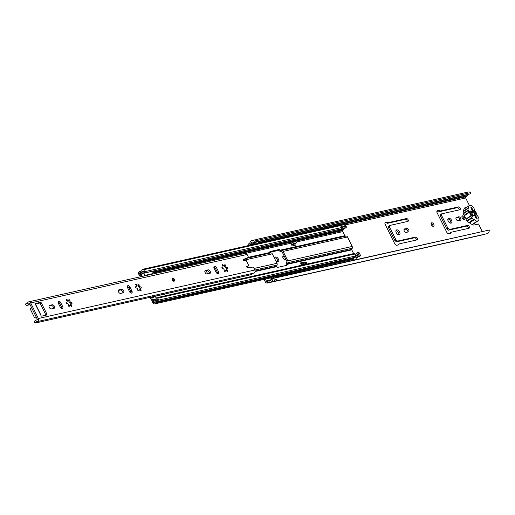 <?xml version="1.0" encoding="UTF-8"?>
<svg xmlns="http://www.w3.org/2000/svg" width="515" height="515" viewBox="0 0 515 515"><rect width="100%" height="100%" fill="white"/><g stroke="black" fill="none" stroke-linecap="round" stroke-linejoin="round"><path stroke-width="0.77" d="M433.437 226.343A2.015 1.191 55.9 0 0 433.694 226.233A2.015 1.191 55.9 0 0 433.669 224.089A2.015 1.191 55.9 0 0 431.679 222.789A2.015 1.191 55.9 0 0 431.428 222.892A2.015 1.191 55.9 0 0 431.454 225.036A2.015 1.191 55.9 0 0 433.437 226.343M432.967 226.33A2.015 1.191 55.9 0 0 431.074 223.529M451.082 223.137A2.781 1.642 55.9 0 0 451.43 222.989A2.781 1.642 55.9 0 0 451.404 220.034A2.781 1.642 55.9 0 0 448.662 218.238A2.781 1.642 55.9 0 0 448.314 218.386A2.781 1.642 55.9 0 0 448.346 221.341A2.781 1.642 55.9 0 0 451.082 223.137M450.767 223.162A2.781 1.642 55.9 0 0 450.155 220.497A2.781 1.642 55.9 0 0 447.902 218.939M399.144 234.769A2.781 1.642 55.9 0 0 399.492 234.621A2.781 1.642 55.9 0 0 399.466 231.666A2.781 1.642 55.9 0 0 396.724 229.87A2.781 1.642 55.9 0 0 396.376 230.025A2.781 1.642 55.9 0 0 396.408 232.973A2.781 1.642 55.9 0 0 399.144 234.769M398.829 234.801A2.781 1.642 55.9 0 0 398.217 232.13A2.781 1.642 55.9 0 0 395.964 230.578M275.776 260.893A2.781 1.642 55.9 0 0 277.958 261.923A2.781 1.642 55.9 0 0 278.306 261.774A2.781 1.642 55.9 0 0 278.274 258.82A2.781 1.642 55.9 0 0 275.538 257.024A2.781 1.642 55.9 0 0 275.19 257.172A2.781 1.642 55.9 0 0 274.707 258.73M277.637 261.948A2.781 1.642 55.9 0 0 277.025 259.283A2.781 1.642 55.9 0 0 274.778 257.725M471.193 207.803A1.255 0.985 77.4 0 1 471.74 208.375L476.504 218.019A1.255 0.985 77.4 0 1 476.665 218.656M464.279 219.435A2.015 1.191 55.9 0 0 464.53 219.326A2.015 1.191 55.9 0 0 464.511 217.182A2.015 1.191 55.9 0 0 462.522 215.875A2.015 1.191 55.9 0 0 462.264 215.985A2.015 1.191 55.9 0 0 462.29 218.128A2.015 1.191 55.9 0 0 464.279 219.435M463.809 219.422A2.015 1.191 55.9 0 0 461.91 216.622M271.109 280.089L271.096 280.063A1.79 1.403 77.4 0 1 271.508 277.675L271.926 277.392A1.79 1.403 77.4 0 1 272.158 277.27A1.79 1.403 77.4 0 1 273.826 278.01L275.989 277.527A1.79 1.403 -102.6 0 0 274.643 276.709A1.79 1.403 -102.6 0 0 274.534 276.729M257.642 243.531A1.79 1.403 -102.6 0 0 258.092 241.316L255.929 241.805A1.79 1.403 77.4 0 1 255.479 244.013M253.837 244.38A1.79 1.403 77.4 0 1 253.052 243.556L253.026 243.505A2.511 1.97 -102.6 0 0 253.374 242.784A2.195 1.725 77.4 0 1 253.444 242.578A2.195 1.725 77.4 0 1 253.58 242.288M273.826 278.01L271.56 278.493A2.195 1.725 77.4 0 1 270.298 280.611A2.195 1.725 77.4 0 1 269.66 280.604A2.511 1.97 -102.6 0 0 268.939 280.598A2.511 1.97 -102.6 0 0 268.547 280.739L267.285 281.409A0.895 0.702 77.4 0 1 266.352 280.997L265.412 279.091M469.41 205.504L465.682 197.953A0.895 0.702 77.4 0 1 465.837 196.794L466.957 195.848A2.511 1.97 -102.6 0 0 467.62 194.786A2.195 1.725 77.4 0 1 467.749 194.438M255.414 239.939A3.811 2.993 77.4 0 1 256.361 239.488L468.444 191.973A3.811 2.993 77.4 0 1 470.749 192.597L470.124 193.91L258.124 241.406M456.509 217.272A1.97 1.165 55.9 0 0 456.258 217.375A1.97 1.165 55.9 0 0 456.284 219.474A1.97 1.165 55.9 0 0 458.228 220.748L460.333 220.272A1.97 1.165 55.9 0 0 460.584 220.169A1.97 1.165 55.9 0 0 460.558 218.07A1.97 1.165 55.9 0 0 458.62 216.796L456.071 217.568M441.748 213.815L459.805 209.772A1.616 0.953 55.9 0 0 460.004 209.689A1.616 0.953 55.9 0 0 459.985 207.97A1.616 0.953 55.9 0 0 458.395 206.927L440.428 210.95L439.965 210.622A1.526 0.901 55.9 0 0 439.121 210.371L437.447 210.751A1.97 1.165 55.9 0 0 437.203 210.854A1.97 1.165 55.9 0 0 437.119 212.753L446.724 232.181A1.97 1.165 55.9 0 0 448.771 233.655L450.445 233.282A1.526 0.901 55.9 0 0 450.631 233.198A1.526 0.901 55.9 0 0 450.895 232.741L450.973 232.291L468.94 228.261A1.616 0.953 55.9 0 0 469.146 228.177A1.616 0.953 55.9 0 0 469.126 226.465A1.616 0.953 55.9 0 0 467.536 225.416L449.479 229.465L448.114 228.383A0.895 0.528 -124.1 0 1 447.728 227.894L441.741 215.785A0.895 0.528 -124.1 0 1 441.619 215.231L441.748 213.815L440.673 214.549L440.537 215.965L441.619 215.231M404.571 228.905A1.97 1.165 55.9 0 0 404.32 229.008A1.97 1.165 55.9 0 0 404.346 231.106A1.97 1.165 55.9 0 0 406.29 232.381L408.395 231.911A1.97 1.165 55.9 0 0 408.646 231.802A1.97 1.165 55.9 0 0 408.62 229.709A1.97 1.165 55.9 0 0 406.676 228.435L404.133 229.201M389.81 225.454L407.867 221.411A1.616 0.953 55.9 0 0 408.067 221.321A1.616 0.953 55.9 0 0 408.047 219.609A1.616 0.953 55.9 0 0 406.457 218.566L388.49 222.589L388.027 222.255A1.526 0.901 55.9 0 0 387.183 222.01L385.51 222.383A1.97 1.165 55.9 0 0 385.265 222.493A1.97 1.165 55.9 0 0 385.181 224.392L394.786 243.82A1.97 1.165 55.9 0 0 396.833 245.288L398.507 244.915A1.526 0.901 55.9 0 0 398.694 244.831A1.526 0.901 55.9 0 0 398.958 244.38L399.035 243.923L417.002 239.9A1.616 0.953 55.9 0 0 417.208 239.81A1.616 0.953 55.9 0 0 417.189 238.097A1.616 0.953 55.9 0 0 415.599 237.055L397.541 241.097L396.177 240.016A0.895 0.528 -124.1 0 1 395.79 239.526L389.804 227.418A0.895 0.528 -124.1 0 1 389.681 226.87L389.81 225.454L388.728 226.182L388.6 227.598L389.681 226.87M284.126 255.891L283.379 256.058A1.97 1.165 55.9 0 0 283.134 256.161A1.97 1.165 55.9 0 0 283.153 258.26A1.97 1.165 55.9 0 0 285.098 259.534L285.844 259.367M269.699 252.363L278.808 250.322M472.513 224.257A1.603 0.946 55.9 0 0 473.935 225.049L478.557 224.012L482.169 231.312M466.989 207.101L465.257 207.487A1.603 0.946 55.9 0 0 465.051 207.577A1.603 0.946 55.9 0 0 464.794 208.588M489.25 230.031L272.841 278.512A3.811 2.993 77.4 0 1 270.652 282.188L272.815 281.699A3.811 2.993 -102.6 0 0 274.804 279.722L276.973 279.239A3.811 2.993 77.4 0 1 274.978 281.216L487.055 233.701A3.811 2.993 77.4 0 0 489.25 230.031L275.976 277.508M484.589 234.254L484.3 234.409A2.511 1.97 77.4 0 1 483.907 234.557L267.497 283.038A2.511 1.97 77.4 0 1 265.27 281.724L264.118 279.381M470.749 192.597L254.339 241.078L253.715 242.391L255.929 241.805M247.87 245.719A2.511 1.97 77.4 0 1 248.636 243.923L249.756 242.977A0.895 0.702 -102.6 0 0 249.994 242.597A3.811 2.993 77.4 0 1 252.035 240.46A3.811 2.993 77.4 0 1 254.339 241.078M249.318 245.391A0.895 0.702 77.4 0 1 249.427 245.275L250.548 244.335A2.511 1.97 -102.6 0 0 251.211 243.267A2.195 1.725 77.4 0 1 252.389 242.031A2.195 1.725 77.4 0 1 253.715 242.391M270.652 282.188A3.811 2.993 77.4 0 1 269.551 282.175A0.895 0.702 -102.6 0 0 269.152 282.22L267.89 282.889A2.511 1.97 77.4 0 1 267.497 283.038M272.841 278.512L271.56 278.493M274.978 281.216A3.811 2.993 77.4 0 1 274.07 281.242L273.748 281.267M256.361 239.488A3.811 2.993 77.4 0 1 257.32 239.469L257.32 239.469A1.436 1.127 -102.6 0 0 257.275 239.52M252.035 240.46L254.198 239.971A3.811 2.993 -102.6 0 1 255.15 239.951L257.358 239.501M459.831 220.388A1.97 1.165 55.9 0 0 459.206 218.399A1.97 1.165 55.9 0 0 457.539 217.53L455.936 217.89M459.213 209.908A1.616 0.953 55.9 0 0 458.64 208.324A1.616 0.953 55.9 0 0 457.32 207.661L439.353 211.684L438.889 211.35A1.526 0.901 55.9 0 0 438.046 211.105L436.875 211.369M449.827 233.417L450.973 232.291M468.347 228.396A1.616 0.953 55.9 0 0 467.781 226.812A1.616 0.953 55.9 0 0 466.455 226.149L448.404 230.192L447.039 229.111A0.895 0.528 -124.1 0 1 446.647 228.621L440.666 216.512A0.895 0.528 -124.1 0 1 440.537 215.965M407.893 232.02A1.97 1.165 55.9 0 0 407.268 230.031A1.97 1.165 55.9 0 0 405.601 229.162L403.998 229.523M407.275 221.54A1.616 0.953 55.9 0 0 406.702 219.957A1.616 0.953 55.9 0 0 405.382 219.293L387.415 223.317L386.952 222.989A1.526 0.901 55.9 0 0 386.108 222.738L384.937 223.001M397.889 245.056L399.035 243.923M416.41 240.029A1.616 0.953 55.9 0 0 415.843 238.445A1.616 0.953 55.9 0 0 414.517 237.782L396.466 241.831L395.102 240.75A0.895 0.528 -124.1 0 1 394.709 240.26L388.728 228.151A0.895 0.528 -124.1 0 1 388.6 227.598M284.338 256.328L282.806 256.676M465.914 207.828L464.768 208.086M476.175 215.161L473.916 210.59M396.466 241.831L397.541 241.097M387.415 223.317L388.49 222.589M448.404 230.192L449.479 229.465M439.353 211.684L440.428 210.95M253.444 242.578L253.708 243.112A0.805 0.637 77.4 0 0 254.597 243.453L255.015 243.17A0.805 0.637 77.4 0 0 255.208 242.095L255.189 242.063M272.847 278.209A0.805 0.637 77.4 0 0 272.358 278.255L272.223 278.345M471.47 214.111A0.895 0.528 55.9 0 0 471.354 214.163A0.895 0.528 55.9 0 0 471.315 215.025L472.004 216.409L473.085 216.165L472.403 214.781A0.895 0.528 55.9 0 0 471.47 214.111M464.588 215.56L469.377 212.315L469.01 211.98A0.895 0.528 -124.1 0 1 468.283 211.317A0.895 0.528 -124.1 0 1 468.277 210.493L468.238 210.011A1.796 1.062 -124.1 0 1 468.315 208.285A1.796 1.062 -124.1 0 1 468.36 208.253A0.895 0.528 55.9 0 0 468.38 208.24A0.895 0.528 55.9 0 0 468.534 207.725A3.586 2.118 -124.1 0 1 469.139 205.64A3.586 2.118 -124.1 0 1 469.59 205.453L470.131 205.331A3.586 2.118 -124.1 0 1 472.802 206.509A3.586 2.118 -124.1 0 1 474.354 209.695A1.564 0.927 -124.1 0 0 475.036 211.073A3.586 2.118 -124.1 0 1 476.639 214.317A1.487 0.876 -124.1 0 0 477.302 215.656A3.611 2.131 -124.1 0 1 478.268 220.703L473.478 223.954A3.611 2.131 -124.1 0 1 473.034 224.141L472.493 224.263A3.586 2.118 -124.1 0 1 469.622 222.873A0.895 0.528 55.9 0 0 469.01 222.512A1.796 1.062 -124.1 0 1 467.356 221.16L466.957 220.761A0.895 0.528 -124.1 0 1 466.23 220.092A0.895 0.528 -124.1 0 1 466.217 219.268L464.221 215.225A0.895 0.528 -124.1 0 1 463.494 214.562A0.895 0.528 -124.1 0 1 463.487 213.738L463.449 213.255A1.796 1.062 -124.1 0 1 463.526 211.53A1.796 1.062 -124.1 0 1 463.571 211.504L468.27 208.311M463.622 211.459A0.895 0.528 55.9 0 0 463.745 210.97A3.586 2.118 -124.1 0 1 464.35 208.89L469.139 205.64M474.373 215.785L474.907 215.907L476.304 218.733L477.115 218.553L475.718 215.721L473.703 215.437M471.798 212.817L472.467 212.367L473.047 210.32L471.65 207.494L470.839 207.674L472.236 210.5L471.656 212.547M471.65 207.494L470.974 207.951M469.377 212.315L471.006 215.611L466.217 218.856M478.268 220.703A3.611 2.131 -124.1 0 1 477.823 220.896L477.283 221.019A3.586 2.118 -124.1 0 1 474.412 219.622A0.895 0.528 55.9 0 0 473.8 219.268A1.796 1.062 -124.1 0 1 472.146 217.909L471.746 217.51A0.895 0.528 -124.1 0 1 471.019 216.847A0.895 0.528 -124.1 0 1 471.013 216.023L471.006 215.611M469.461 211.272L470.144 212.656A0.895 0.528 -124.1 0 0 471.193 213.274A0.895 0.528 -124.1 0 0 471.231 212.412L470.543 211.028L469.461 211.272M469.641 211.639L470.543 211.028M472.236 210.5A3.135 1.854 55.9 0 0 471.663 211.517A3.135 1.854 55.9 0 0 474.598 215.856A3.135 1.854 55.9 0 0 474.907 215.907M475.718 215.721A3.135 1.854 55.9 0 0 475.873 212.689A3.135 1.854 55.9 0 0 473.047 210.32M172.216 279.877A1.796 1.062 55.9 0 0 174.302 281.119A1.796 1.062 55.9 0 0 174.379 279.388A1.796 1.062 55.9 0 0 172.287 278.151A1.796 1.062 55.9 0 0 172.216 279.877M210.191 271.366A2.015 1.191 55.9 0 0 208.099 269.86L205.446 270.459A2.015 1.191 55.9 0 0 205.195 270.562A2.015 1.191 55.9 0 0 205.215 272.705A2.015 1.191 55.9 0 0 207.204 274.012L209.856 273.42A2.015 1.191 55.9 0 0 210.107 273.311A2.015 1.191 55.9 0 0 210.191 271.366M209.36 273.529A2.015 1.191 55.9 0 0 209.116 272.1A2.015 1.191 55.9 0 0 207.017 270.594L208.099 269.86M123.632 290.763A2.015 1.191 55.9 0 0 121.534 289.256L118.881 289.848A2.015 1.191 55.9 0 0 118.63 289.958A2.015 1.191 55.9 0 0 118.65 292.102A2.015 1.191 55.9 0 0 120.639 293.402L123.291 292.81A2.015 1.191 55.9 0 0 123.542 292.7A2.015 1.191 55.9 0 0 123.632 290.763M122.795 292.919A2.015 1.191 55.9 0 0 122.551 291.49A2.015 1.191 55.9 0 0 120.459 289.984L121.534 289.256M54.378 306.277A2.015 1.191 55.9 0 0 52.285 304.771L49.633 305.363A2.015 1.191 55.9 0 0 49.382 305.472A2.015 1.191 55.9 0 0 49.401 307.616A2.015 1.191 55.9 0 0 51.391 308.916L54.043 308.324A2.015 1.191 55.9 0 0 54.294 308.215A2.015 1.191 55.9 0 0 54.378 306.277M53.547 308.434A2.015 1.191 55.9 0 0 53.303 307.004A2.015 1.191 55.9 0 0 51.204 305.498L52.285 304.771M68.714 306.225L69.731 305.434A1.217 0.721 55.9 0 1 71.044 306.09A0.76 0.451 55.9 0 0 71.669 305.447A1.217 0.721 55.9 0 1 71.36 303.76A1.217 0.721 55.9 0 1 71.797 303.708A0.76 0.451 55.9 0 0 71.308 302.369A1.217 0.721 55.9 0 1 70.272 301.816A1.217 0.721 55.9 0 1 69.898 300.58A0.76 0.451 55.9 0 0 68.785 299.885A1.217 0.721 55.9 0 1 68.566 300.496A0.76 0.451 55.9 0 1 68.823 301.301L69.898 300.58M71.115 303.927A0.76 0.451 55.9 0 0 70.24 303.097L68.83 301.307M69.731 305.434A1.217 0.721 55.9 0 0 69.512 306.045A0.76 0.451 55.9 0 1 68.398 305.35A1.217 0.721 55.9 0 0 68.257 304.468A1.217 0.721 55.9 0 0 66.989 303.56A0.76 0.451 -124.1 0 1 66.499 302.228A1.217 0.721 55.9 0 0 66.937 302.17A1.217 0.721 55.9 0 0 66.989 300.998A1.217 0.721 55.9 0 0 66.628 300.483A0.76 0.451 55.9 0 1 67.253 299.839A1.217 0.721 55.9 0 0 68.566 300.496L66.924 300.876M137.969 290.718L138.979 289.919A1.217 0.721 55.9 0 1 140.292 290.576A0.76 0.451 55.9 0 0 140.923 289.932A1.217 0.721 55.9 0 1 140.608 288.245A1.217 0.721 55.9 0 1 141.046 288.194A0.76 0.451 55.9 0 0 140.563 286.855A1.217 0.721 55.9 0 1 139.52 286.301A1.217 0.721 55.9 0 1 139.153 285.065A0.76 0.451 55.9 0 0 138.039 284.37A1.217 0.721 55.9 0 1 137.82 284.982A0.76 0.451 55.9 0 1 138.078 285.786L139.488 287.582L140.563 286.855M140.363 288.413A0.76 0.451 55.9 0 0 139.488 287.582M138.979 289.919A1.217 0.721 55.9 0 0 138.76 290.531A0.76 0.451 55.9 0 1 137.647 289.836A1.217 0.721 55.9 0 0 137.505 288.954A1.217 0.721 55.9 0 0 136.237 288.046A0.76 0.451 -124.1 0 1 135.754 286.713A1.217 0.721 55.9 0 0 136.192 286.655A1.217 0.721 55.9 0 0 136.243 285.484A1.217 0.721 55.9 0 0 135.876 284.969A0.76 0.451 55.9 0 1 136.507 284.325A1.217 0.721 55.9 0 0 137.82 284.982L136.16 285.336M224.527 271.315L225.544 270.523A1.217 0.721 55.9 0 1 226.857 271.186A0.76 0.451 55.9 0 0 227.488 270.542A1.217 0.721 55.9 0 1 227.173 268.856A1.217 0.721 55.9 0 1 227.611 268.798A0.76 0.451 55.9 0 0 227.121 267.459A1.217 0.721 55.9 0 1 226.085 266.912A1.217 0.721 55.9 0 1 225.712 265.669A0.76 0.451 55.9 0 0 224.598 264.974A1.217 0.721 55.9 0 1 224.386 265.592A0.76 0.451 55.9 0 1 224.637 266.397L226.053 268.186L227.121 267.459M226.928 269.023A0.76 0.451 55.9 0 0 226.053 268.193M225.544 270.523A1.217 0.721 55.9 0 0 225.325 271.141A0.76 0.451 55.9 0 1 224.212 270.446A1.217 0.721 55.9 0 0 224.07 269.564A1.217 0.721 55.9 0 0 222.802 268.656A0.76 0.451 -124.1 0 1 222.319 267.317A1.217 0.721 55.9 0 0 222.75 267.259A1.217 0.721 55.9 0 0 222.802 266.088A1.217 0.721 55.9 0 0 222.441 265.573A0.76 0.451 55.9 0 1 223.066 264.929A1.217 0.721 55.9 0 0 224.386 265.592L222.738 265.965M37.402 321.572L253.811 273.092A2.15 1.693 -102.6 0 0 254.777 270.014L253.683 267.813A0.895 0.528 55.9 0 0 252.814 267.137L247.47 267.485A0.67 0.399 55.9 0 1 246.923 266.294L248.359 265.972A0.895 0.528 55.9 0 0 248.475 265.92A0.895 0.528 55.9 0 0 248.507 265.058L246.485 260.957A0.895 0.528 55.9 0 0 245.552 260.287L244.116 260.609A0.67 0.399 55.9 0 1 243.492 259.438L248.082 257.564A0.895 0.528 55.9 0 0 248.14 257.532A0.895 0.528 55.9 0 0 248.179 256.67L247.091 254.462A2.15 1.693 -102.6 0 0 245.179 253.341L28.776 301.822A2.15 1.693 -102.6 0 0 27.701 302.801A2.195 1.725 77.4 0 1 26.6 303.799A2.195 1.725 77.4 0 1 25.827 303.753L25.75 304.301A0.895 0.702 -102.6 0 0 26.555 305.427A3.811 2.993 77.4 0 0 26.954 305.376A3.811 2.993 77.4 0 0 28.859 303.644A0.541 0.425 -102.6 0 1 29.606 303.676L37.286 319.229A0.541 0.425 -102.6 0 1 36.945 320.002A3.811 2.993 77.4 0 0 36.217 320.053A3.811 2.993 77.4 0 0 34.473 321.45A0.895 0.702 -102.6 0 0 34.904 322.828L35.355 323.027A2.195 1.725 77.4 0 1 36.571 321.624A2.195 1.725 77.4 0 1 36.99 321.598A2.15 1.693 -102.6 0 0 37.402 321.572A2.15 1.693 -102.6 0 0 38.368 318.495L30.681 302.949A2.15 1.693 -102.6 0 0 28.776 301.822M45.925 315.186A0.895 0.528 55.9 0 0 45.809 314.826L46.891 314.099A0.895 0.528 -124.1 0 1 46.852 314.961A0.895 0.528 -124.1 0 1 46.736 315.006L41.599 316.159L41.129 315.824L35.767 305.06A2.06 0.38 -26.3 0 1 35.999 305.118L40.685 314.601A2.06 0.38 153.7 0 0 40.498 314.543M118.296 290.466L120.459 289.984M131.106 293.093A2.015 1.191 55.9 0 0 130.842 291.786L128.924 287.911A2.015 1.191 55.9 0 0 127.302 286.424M247.116 258.221A0.895 0.528 -124.1 0 1 247.065 258.26A0.895 0.528 -124.1 0 1 247.007 258.292L243.325 259.798M247.483 266.57A0.895 0.528 -124.1 0 1 247.393 266.654A0.895 0.528 -124.1 0 1 247.284 266.699L246.749 266.822M61.858 308.607A2.015 1.191 55.9 0 0 61.588 307.301L59.676 303.425A2.015 1.191 55.9 0 0 58.047 301.938M49.047 305.981L51.204 305.498M217.671 273.697A2.015 1.191 55.9 0 0 217.401 272.39L215.489 268.521A2.015 1.191 55.9 0 0 213.86 267.028M204.861 271.077L207.017 270.594M45.809 314.826L40.344 303.766A0.895 0.528 55.9 0 0 39.41 303.097L35.297 304.017M218.482 271.663L216.57 267.787A2.015 1.191 55.9 0 0 214.221 266.39A2.015 1.191 55.9 0 0 214.131 268.334L216.049 272.203A2.015 1.191 55.9 0 0 218.392 273.6A2.015 1.191 55.9 0 0 218.482 271.663L217.401 272.39M131.917 291.052L130.005 287.183A2.015 1.191 55.9 0 0 127.656 285.786A2.015 1.191 55.9 0 0 127.572 287.724L129.484 291.599A2.015 1.191 55.9 0 0 131.834 292.996A2.015 1.191 55.9 0 0 131.917 291.052L130.842 291.786M62.669 306.567L60.751 302.698A2.015 1.191 55.9 0 0 58.401 301.301A2.015 1.191 55.9 0 0 58.317 303.238L60.229 307.114A2.015 1.191 55.9 0 0 62.579 308.511A2.015 1.191 55.9 0 0 62.669 306.567L61.588 307.301M39.41 303.097L40.485 302.363L35.29 303.541L35.799 305.041M40.485 302.363A0.895 0.528 -124.1 0 1 41.419 303.032L40.344 303.766M46.891 314.099L41.419 303.032M227.173 268.856L226.388 269.384L226.317 270.62M139.971 288.921L139.848 290.66M35.355 323.027L251.758 274.54A2.195 1.725 77.4 0 1 252.44 273.394M27.282 303.425L25.827 303.753M70.504 305.53L70.574 304.294L71.36 303.76M36.346 317.324L35.458 317.929L36.43 317.71A0.895 0.702 77.4 0 1 36.024 317.8M36.237 317.794L35.265 318.013A0.895 0.702 -102.6 0 1 34.466 317.543L30.565 309.644A0.895 0.702 -102.6 0 1 30.771 308.446L31.66 307.841M173.883 279.529A1.075 0.637 55.9 0 0 172.77 278.724A1.075 0.637 55.9 0 0 172.589 279.819A1.075 0.637 55.9 0 0 172.589 279.832L172.589 279.832A1.075 0.637 55.9 0 0 172.853 280.218L172.853 280.218A1.075 0.637 55.9 0 0 173.703 280.624A1.075 0.637 55.9 0 0 173.883 279.529M353.618 253.599L351.771 249.852A0.451 0.354 -102.6 0 1 351.751 249.408L352.254 248.243A1.796 1.41 77.4 0 0 352.176 246.466L287.795 260.893A1.796 1.41 77.4 0 1 287.872 262.663L287.261 264.304A1.796 1.062 -124.1 0 1 286.945 265.251A1.796 1.062 -124.1 0 1 286.72 265.347L278.061 267.291A1.796 1.062 -124.1 0 1 276.697 266.667L277.051 265.09A1.796 1.41 -102.6 0 0 276.973 263.313L254.004 268.463M304.005 262.637L303.779 262.187L300.535 262.914L301.681 265.231M269.738 252.009L278.01 250.155A1.796 1.062 55.9 0 1 279.375 250.773L280.012 251.397A1.796 1.41 77.4 0 0 280.778 251.706L281.892 251.777A0.451 0.354 -102.6 0 1 282.207 252.015L286.894 261.498A0.451 0.354 77.4 0 1 286.913 261.942L286.411 263.107A1.796 1.41 -102.6 0 0 286.263 264.041L286.359 264.91A1.796 1.062 -124.1 0 1 286.334 265.437M300.715 263.281L302.884 262.792L303.502 264.066L306.753 263.339L305.105 264.453L301.835 265.199M287.795 260.893L283.108 251.41A1.796 1.41 -102.6 0 0 281.834 250.445L280.276 250.168A1.796 1.062 55.9 0 0 278.905 249.543L270.253 251.487A1.796 1.062 55.9 0 0 270.027 251.584A1.796 1.062 55.9 0 0 269.712 252.53L271.012 252.871A1.796 1.41 77.4 0 1 272.287 253.831L276.973 263.313M352.176 246.466L347.49 236.984A1.796 1.41 -102.6 0 0 346.215 236.025L345.102 235.954A0.451 0.354 77.4 0 1 344.78 235.716L342.758 231.615A0.895 0.702 77.4 0 1 342.79 230.604L343.248 229.922A1.88 1.481 -102.6 0 0 343.479 229.394A2.24 1.764 77.4 0 1 344.207 228.312M291.451 243.222L290.872 243.357L292.14 245.925L295.385 245.198L294.792 243.994A1.571 1.236 77.4 0 1 294.612 244.059L291.554 244.741M294.303 245.436L293.724 244.258M352.93 260.268L352.395 259.18A2.002 1.571 -102.6 0 0 352.608 258.723L155.73 302.826A2.002 1.571 -102.6 0 1 154.674 303.901A2.002 1.571 -102.6 0 1 152.749 302.472L152.376 301.236L153.38 300.882L153.753 302.118A0.657 0.515 -102.6 0 0 154.725 302.234A3.586 2.82 -102.6 0 1 156.624 300.316A3.586 2.82 -102.6 0 1 157.532 300.303L156.779 297.734A0.895 0.702 77.4 0 1 157.757 298.127L158.736 300.097A0.895 0.702 77.4 0 1 158.523 301.288L158.285 301.455A1.706 1.339 77.4 0 1 157.918 301.616A1.706 1.339 77.4 0 1 157.487 301.623A2.24 1.764 -102.6 0 0 156.914 301.629A2.24 1.764 -102.6 0 0 155.73 302.826M356.818 258.414A2.002 1.571 -102.6 0 0 357.262 257.68L356.535 257.841M352.608 258.723A2.24 1.764 -102.6 0 1 353.007 258.002A2.24 1.764 77.4 0 1 353.123 257.88M355.047 254.848A0.451 0.354 77.4 0 1 355.093 254.925L355.575 255.904A3.586 2.82 -102.6 0 0 357.133 254.378L357.655 255.466A3.586 2.82 -102.6 0 0 356.747 255.485A3.586 2.82 -102.6 0 0 355.659 256.071L357.23 259.245A0.451 0.354 77.4 0 1 357.249 259.296M150.174 297.303L151.365 299.704A2.24 1.764 -102.6 0 0 153.283 300.889L154.017 300.766A0.541 0.425 77.4 0 1 154.159 300.773A3.586 2.82 -102.6 0 0 155.24 300.792A3.586 2.82 -102.6 0 0 157.011 299.215L156.779 297.734M141.96 270.208A2.24 1.764 77.4 0 1 140.782 271.379A2.24 1.764 77.4 0 1 140.189 271.386A2.002 1.571 77.4 0 0 139.662 271.392A2.002 1.571 77.4 0 0 138.973 274.592L139.7 275.583L140.46 274.746L139.732 273.748A0.657 0.515 77.4 0 1 140.132 272.699A3.586 2.82 77.4 0 0 141.078 272.693A3.586 2.82 77.4 0 0 142.958 270.819L144.483 272.86A0.895 0.702 -102.6 0 0 144.683 271.669L143.711 269.699A0.895 0.702 -102.6 0 0 142.719 269.313L142.481 269.48A1.706 1.339 -102.6 0 0 141.96 270.208M157.918 301.616L354.796 257.506A1.706 1.339 -102.6 0 0 355.163 257.346L355.402 257.185A0.895 0.702 -102.6 0 0 355.614 255.987L158.736 300.097M355.614 255.987L354.635 254.017A0.895 0.702 -102.6 0 0 353.657 253.625M151.256 297.058L152.266 299.099A0.895 0.702 -102.6 0 0 153.032 299.569L153.766 299.447A1.88 1.481 77.4 0 1 154.268 299.466A2.24 1.764 -102.6 0 0 154.944 299.485A2.24 1.764 -102.6 0 0 156.051 298.494A1.706 1.339 77.4 0 1 156.534 297.895M339.385 229.484L342.211 228.853A0.451 0.354 77.4 0 1 342.224 229.317A2.24 1.764 77.4 0 1 343.286 228.415A2.24 1.764 77.4 0 1 343.685 228.39A1.706 1.339 -102.6 0 0 343.988 228.364A1.706 1.339 -102.6 0 0 344.374 228.19L344.606 228.029A0.895 0.702 -102.6 0 0 344.812 226.838L343.833 224.868A0.895 0.702 -102.6 0 0 342.848 224.482L342.604 224.643A1.706 1.339 -102.6 0 0 342.082 225.37A2.24 1.764 77.4 0 1 341.046 226.503L341.728 227.875A3.586 2.82 77.4 0 1 342.99 227.109A3.586 2.82 77.4 0 1 343.627 227.057L343.08 225.982A3.586 2.82 77.4 0 1 341.645 227.707M345.089 228.074A1.706 1.339 -102.6 0 0 345.391 228.048A1.706 1.339 -102.6 0 0 345.777 227.875L346.016 227.714A0.895 0.702 -102.6 0 0 346.215 226.523L345.243 224.553A0.895 0.702 -102.6 0 0 344.252 224.167M341.123 228.918L144.245 273.027L341.123 228.918A1.706 1.339 77.4 0 1 340.743 229.091L143.865 273.201A1.706 1.339 -102.6 0 0 144.245 273.027L143.588 271.881M141.174 276.639A0.895 0.702 77.4 0 1 141.258 275.75L141.715 275.068A1.88 1.481 -102.6 0 0 141.953 274.54A2.24 1.764 77.4 0 1 143.164 273.253A2.24 1.764 77.4 0 1 143.563 273.22A1.706 1.339 -102.6 0 0 143.865 273.201M140.138 276.87A2.24 1.764 77.4 0 1 140.408 274.836L140.865 274.154A0.541 0.425 -102.6 0 0 140.93 274.006A3.586 2.82 77.4 0 1 142.867 271.939A3.586 2.82 77.4 0 1 143.505 271.888M357.816 256.805A2.24 1.764 -102.6 0 0 357.262 257.68M358.311 252.588A0.895 0.702 77.4 0 1 359.29 252.974L360.262 254.944A0.895 0.702 77.4 0 1 360.056 256.142L359.818 256.303A1.706 1.339 77.4 0 1 359.444 256.464L358.041 256.779A1.706 1.339 77.4 0 1 357.61 256.785A2.24 1.764 -102.6 0 0 357.037 256.798A2.24 1.764 -102.6 0 0 356.251 257.275M354.816 254.378L355.292 254.294A1.88 1.481 77.4 0 1 355.723 254.301M340.943 226.297L341.194 226.24A2.002 1.571 77.4 0 1 341.548 226.214M140.119 275.493L139.7 275.583M339.597 225.209A0.895 0.702 77.4 0 1 340.589 225.596L341.561 227.566A0.895 0.702 77.4 0 1 341.361 228.75M339.552 229.355A2.24 1.764 -102.6 0 0 338.973 230.044L342.224 229.317M360.262 254.944L358.858 255.26A0.895 0.702 77.4 0 1 358.646 256.457L358.408 256.618A1.706 1.339 77.4 0 1 358.041 256.779M354.957 254.668A2.24 1.764 -102.6 0 0 355.067 254.648A2.24 1.764 -102.6 0 0 356.174 253.657A1.706 1.339 77.4 0 1 356.663 253.058L356.901 252.897A0.895 0.702 77.4 0 1 357.886 253.29L358.858 255.26M206.155 270.787L207.693 273.903M342.211 228.853L341.728 227.875M336.533 225.023L339.578 224.34A0.451 0.354 77.4 0 1 340.074 224.534L341.046 226.503M340.074 224.534L336.829 225.261L337.061 225.737M353.007 258.002L353.985 259.972L357.23 259.245M335.986 225.976L335.928 225.866A0.451 0.354 -102.6 0 1 336.031 225.267L336.334 225.068A0.451 0.354 -102.6 0 1 336.829 225.261M302.884 262.792L303.779 262.187M290.872 243.357L292.765 242.333L293.35 243.518L291.702 244.638A1.571 1.236 -102.6 0 1 291.548 244.722M292.765 242.333L296.009 241.606L296.595 242.79L294.947 243.91A1.571 1.236 77.4 0 1 294.792 243.994M296.595 242.79L293.35 243.518M306.753 263.339L306.168 262.154L302.917 262.882L301.269 263.995A1.571 1.236 -102.6 0 0 301.127 264.111M301.854 265.18L303.502 264.066M165.779 295.681L165.656 295.185L163.191 294.458L155.073 296.28L152.981 297.928M153.071 297.882L152.427 297.722L153.316 297.522M151.964 274.225L152.878 273.6L152.891 272.441L154.024 271.65L153.264 271.006M152.015 296.891L152.427 297.722M152.955 272.763L153.702 272.255M152.878 273.6L144.767 275.422L143.846 276.04M156.322 298.069L155.073 296.28M144.767 275.422L143.923 273.182M274.643 276.709L274.424 276.742A1.796 1.41 77.4 0 1 275.937 277.54M257.597 243.537A1.796 1.41 -102.6 0 0 258.041 241.329M272.268 277.237A1.796 1.41 77.4 0 1 272.371 277.205A1.796 1.41 77.4 0 1 273.883 277.997M255.543 244.001A1.796 1.41 -102.6 0 0 255.987 241.786M270.864 280.334L269.66 280.604M467.62 194.786L258.208 241.696M465.682 197.953L345.411 224.894M341.96 225.667L340.769 225.937M271.038 279.941L266.352 280.997M249.756 242.977L250.548 244.335L253.161 243.75M248.636 243.923L249.427 245.275L253.721 244.316M484.3 234.409L267.89 282.889L267.285 281.409M269.442 282.156L268.547 280.739M253.374 242.784L251.211 243.267M466.957 195.848L339.874 224.321M336.224 225.139L258.208 242.617M465.837 196.794L340.267 224.926M335.941 225.898L257.79 243.402M464.897 207.732L465.257 207.487M282.941 256.354L283.379 256.058M388.728 228.151L389.804 227.418M394.709 240.26L395.79 239.526M395.102 240.75L396.177 240.016M414.517 237.782L415.599 237.055M397.998 245.031L398.958 244.38M385.072 222.68L385.51 222.383M386.108 222.738L387.183 222.01M386.952 222.989L388.027 222.255M405.382 219.293L406.457 218.566M405.601 229.162L406.676 228.435M440.666 216.512L441.741 215.785M446.647 228.621L447.728 227.894M447.039 229.111L448.114 228.383M466.455 226.149L467.536 225.416M449.936 233.392L450.895 232.741M437.01 211.047L437.447 210.751M438.046 211.105L439.121 210.371M438.889 211.35L439.965 210.622M457.32 207.661L458.395 206.927M457.539 217.53L458.62 216.796M255.279 242.784L253.721 243.132M276.478 279.259A1.436 1.127 -102.6 0 0 276.973 279.239M274.07 281.242L274.373 281.036A0.541 0.425 -102.6 0 0 274.521 280.366M274.437 280.508A0.451 0.354 77.4 0 1 274.283 280.965L274.373 281.036M466.957 220.761L471.746 217.51M471.013 216.023L466.217 219.268M469.01 222.512L473.8 219.268M472.146 217.909L467.356 221.16M472.493 224.263L477.283 221.019M474.412 219.622L469.622 222.873M477.823 220.896L473.034 224.141M463.745 210.97L468.534 207.725M463.449 213.255L468.238 210.011M464.221 215.225L469.01 211.98M468.277 210.493L463.487 213.738M472.403 214.781L471.502 215.392M470.375 212.991L471.231 212.412M472.113 217.845L467.317 221.09M468.27 210.075L463.481 213.326M70.941 305.942L71.669 305.447M70.233 303.097L71.308 302.369M66.094 302.498L66.499 302.228M140.189 290.428L140.923 289.932M135.348 286.984L135.754 286.713M226.755 271.038L227.488 270.542M221.907 267.594L222.319 267.317M247.091 254.462L30.681 302.949M254.777 270.014L38.368 318.495M222.326 265.437L223.066 264.929M224.643 266.397L225.712 265.669M224.778 271.508L225.325 271.141M135.76 284.827L136.507 284.325M138.078 285.793L139.153 285.065M138.22 290.904L138.76 290.531M29.471 303.502L28.859 303.644M66.512 300.342L67.253 299.839M68.965 306.419L69.512 306.045M59.676 303.425L60.751 302.698M49.183 305.665L49.633 305.363M128.924 287.911L130.005 287.183M118.437 290.151L118.881 289.848M215.489 268.521L216.57 267.787M205.002 270.761L205.446 270.459M247.284 266.699L248.359 265.972M247.007 258.292L248.082 257.564M172.152 278.274A1.796 1.062 -124.1 0 1 173.117 278.486M174.295 280.224A1.796 1.062 -124.1 0 1 174.134 281.196M351.771 249.852L287.261 264.304M276.697 266.667L255.034 271.521M344.78 235.716L280.276 250.168M342.758 231.615L296.228 242.044M291.702 243.054L245.784 253.341M269.712 252.53L248.282 257.333M345.102 235.954L280.681 250.387M347.49 236.984L283.108 251.41M346.215 236.025L281.834 250.445M351.751 249.408L287.331 263.834M352.254 248.243L287.872 262.663M269.937 252.794L247.818 257.751M271.012 252.871L247.123 258.221M272.287 253.831L243.524 260.275M276.581 266.249L255.047 271.07M277.051 265.09L254.803 270.072M141.322 271.135L140.189 271.386M355.163 257.346L158.285 301.455M355.402 257.185L158.523 301.288M354.635 254.017L157.757 298.127M345.243 224.553L343.833 224.868M346.016 227.714L344.606 228.029M346.215 226.523L344.812 226.838M345.777 227.875L344.374 228.19M140.865 274.154L141.715 275.068M140.408 274.836L141.258 275.75M153.283 300.889L153.032 299.569M154.017 300.766L153.766 299.447M154.867 301.867L152.749 302.472M141.136 273.433L139.732 273.748L138.973 274.592M341.445 226.297L340.994 226.4M340.589 225.596L143.711 269.699M341.561 227.566L144.683 271.669M343.479 229.394L153.921 271.862M343.248 229.922L153.425 272.448M342.79 230.604L152.968 273.124M359.818 256.303L358.408 256.618M360.056 256.142L358.646 256.457M359.29 252.974L357.886 253.29M355.672 254.346L354.887 254.526M355.292 254.294L354.829 254.404M280.012 251.397L281.447 250.425M286.263 264.041L287.698 263.068M278.01 250.155L278.905 249.543M269.854 251.758L270.253 251.487M294.947 243.91L291.702 244.638M272.158 277.27L274.424 276.742M271.09 280.115L268.939 280.598M276.806 279.188L274.862 279.619M463.526 211.53L468.315 208.285M66.158 302.698L66.937 302.17M135.426 287.17L136.192 286.655M221.971 267.794L222.75 267.259M139.848 288.767L140.608 288.245M37.286 319.815L36.217 320.053M30.095 304.674L26.954 305.376M247.393 266.654L248.475 265.92M248.14 257.532L247.065 258.26M173.999 281.319L174.212 279.458L171.991 278.351M172.589 279.832L172.853 280.218M352.582 259.56L275.325 276.87M271.418 277.746L154.674 303.901M357.668 255.279L356.747 255.485M157.545 300.11L156.624 300.316M355.962 255.826L355.582 255.91M155.839 300.663L155.24 300.792M353.844 253.547L156.966 297.657M344.445 224.083L343.042 224.398M345.391 228.048L343.988 228.364M141.503 270.98L139.662 271.392M339.797 225.126L142.919 269.229M358.498 252.505L357.088 252.82M141.767 272.538L141.078 272.693M343.666 226.954L342.99 227.109M143.543 271.785L142.867 271.939M339.675 224.295L336.43 225.023"/></g></svg>
